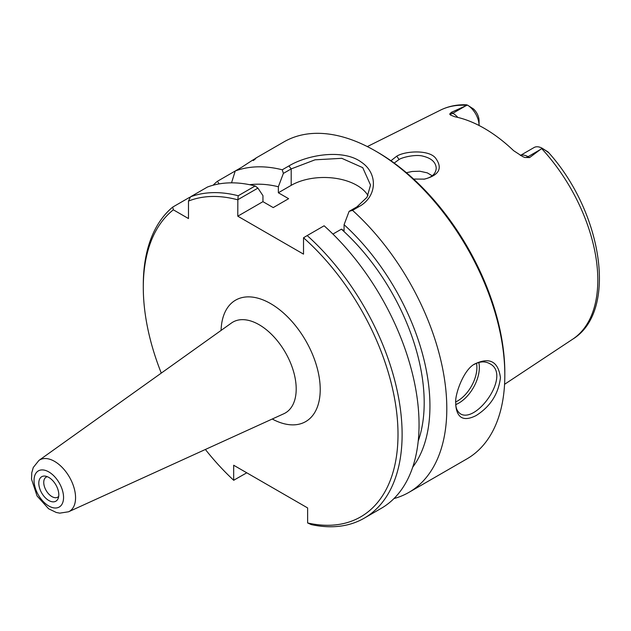 <?xml version="1.0" encoding="UTF-8"?>
<svg xmlns="http://www.w3.org/2000/svg" width="631" height="631" viewBox="0 0 631 631"><rect width="100%" height="100%" fill="white"/><g stroke="black" fill="none" stroke-linecap="round" stroke-linejoin="round"><path stroke-width="0.95" d="M246.768 472.8L233.675 480.254A180.111 103.989 60 0 1 205.383 449.469M161.284 373.102A180.111 103.989 60 0 1 143.292 287.342A180.111 103.989 60 0 1 173.344 209.815L172.72 207.086A183.014 105.661 -120 0 0 143.292 284.975L143.292 287.342M233.675 480.254L233.675 465.244L307.62 507.931L307.62 522.949L311.249 524.59A183.014 105.661 -120 0 0 364.213 518.185A183.014 105.661 -120 0 0 307.187 235.568L324.121 225.788A183.014 105.661 -120 0 1 381.148 508.405L364.213 518.185M307.187 235.568L303.519 237.769A180.111 103.989 60 0 1 397.987 431.927A180.111 103.989 60 0 1 307.62 522.949M303.519 237.769L303.519 254.135L237.784 216.188L237.848 199.696L257.921 188.109L255.153 185.971L238.218 195.752L237.848 199.696M238.218 195.752A183.014 105.661 -120 0 0 190.538 196.801L188.48 201.076A180.111 103.989 60 0 1 237.784 199.822M188.48 201.076L188.48 218.555L173.344 209.815M58.801 494.728A14.142 8.164 60 0 1 58.139 498.466A14.142 8.164 60 0 1 41.733 493.04A14.142 8.164 60 0 1 45.235 476.113A14.142 8.164 60 0 1 58.801 494.728M58.683 496.4A11.587 6.689 60 0 1 57.721 497.181A11.587 6.689 60 0 1 46.142 490.492A11.587 6.689 60 0 1 46.142 477.123A11.587 6.689 60 0 1 47.293 476.673M367.991 195.563A46.481 26.833 0 0 0 291.191 185.348L278.35 192.763L288.619 198.694L273.215 207.583L262.946 201.66L237.784 216.188M257.921 188.109L262.946 195.642L262.946 201.66M219.154 183.897L217.411 181.286L235.221 171.001A183.014 105.661 60 0 1 282.254 169.778L283.374 173.415L291.191 168.903L315.035 159.817L341.797 158.326L362.73 167.649L370.539 185.08L367.021 197.282L356.925 206.858L349.109 211.361L352.532 210.36L359.197 206.511C377.259 196.604 378.214 173.359 361.334 162.159C343.493 148.884 308.054 154.429 288.919 165.937L282.254 169.778M213.065 185.238A183.014 105.661 60 0 1 217.411 181.286M233.762 480.309L234.156 480.081M172.72 207.086L189.655 197.306L190.231 197.44M473.999 364.537C479.741 361.358 484.947 361.05 489.609 363.614C511.875 374.325 476.91 423.543 460.559 413.928C457.925 412.13 456.355 409.385 455.866 405.694M520.378 155.439L534.047 147.544A16.729 9.662 -120 0 1 542.132 148.214L548 151.929C548.97 152.931 548.528 152.702 546.691 151.243L542.132 148.214L529.598 157.576L528.037 156.677A16.729 9.662 -120 0 0 520.449 155.478M451.291 112.365L465.583 105.921L452.853 113.272L451.291 112.365L449.698 114.085L450.542 115.087L454.943 116.79A133.733 77.211 -120 0 1 513.618 150.667L522.571 156.527L524.882 157.498L529.598 157.576M465.583 105.921L467.39 105.061L473.597 109.037A10.924 6.31 60 0 1 479.063 120.718L479.063 125.459A16.729 9.662 -120 0 0 467.516 105.132L466.238 104.793M413.62 179.062L424.474 179.117C439.192 175.229 442.907 168.248 435.619 158.168C429.033 149.468 405.086 150.951 396.757 156.172L390.928 160.739M394.186 163.066L399.06 159.493C402.696 157.119 416.263 154.106 423.235 156.228C431.501 158.294 435.832 162.285 436.226 168.193C435.855 173.919 431.722 177.587 423.827 179.204M432.243 175.781L427.274 172.855L419.789 171.222L412.177 171.482L406.411 172.705M455.795 403.414L455.984 407.027C457.743 418.605 464.455 421.453 476.113 415.561C490.358 406.561 498.466 393.918 500.446 377.638C498.23 361.531 489.743 356.949 474.977 363.866C463.272 369.411 454.32 396.15 455.795 403.414M253.291 160.574C258.97 156.172 255.169 158.373 241.894 167.152L235.221 171.001L231.538 182.84M352.532 210.36A183.014 105.661 60 0 1 446.803 408.604A183.014 105.661 60 0 1 408.896 492.385A183.014 105.661 60 0 1 393.965 498.561M255.5 158.294L283.903 141.896A183.014 105.661 60 0 1 375.413 150.959A183.014 105.661 60 0 1 504.824 375.106A183.014 105.661 60 0 1 466.916 458.887L408.896 492.385M349.109 211.361L344.084 224.699A167.893 96.937 60 0 1 412.706 467.177M344.084 224.699L344.084 230.717L341.41 229.171A159.777 92.244 60 0 1 418.211 441.116M504.824 375.106L504.824 372.732A180.111 103.989 -120 0 0 377.464 152.142L375.413 150.959M255.153 185.971A183.014 105.661 -120 0 0 207.473 187.021L190.538 196.801M546.691 151.243L548.497 152.45C602.353 212.032 618.333 311.335 572.711 339.178L504.571 384.303M278.35 192.763L278.35 186.744L283.374 173.415M249.624 184.702A167.893 96.937 60 0 1 278.35 186.744M341.41 229.171L332.916 234.069M296.199 388.956A52.46 30.288 60 0 1 283.84 413.739L68.566 511.78A29.689 17.14 -120 0 0 75.562 497.749A29.689 17.14 -120 0 0 62.059 467.303A29.689 17.14 -120 0 0 38.917 460.433L231.459 323.017A52.46 30.288 60 0 1 272.347 335.171A52.46 30.288 60 0 1 296.199 388.956M272.253 419.016A70.112 40.479 -120 0 0 320.225 389.501A70.112 40.479 -120 0 0 271.448 304.095A70.112 40.479 -120 0 0 221.095 330.415M63.557 497.473A20.862 12.044 60 0 1 41.425 499.452A20.862 12.044 60 0 1 41.425 469.945A20.862 12.044 60 0 1 63.557 497.473M455.811 404.574A29.05 16.769 120 0 0 479.347 367.518A29.05 16.769 120 0 0 478.819 362.478M476.5 363.282A27.307 15.767 -60 0 1 476.886 367.518A27.307 15.767 -60 0 1 455.827 401.884M541.706 148.632A132.321 76.398 60 0 1 597.809 280.03A132.321 76.398 60 0 1 572.711 339.178M367.321 146.581L440.47 110.133A132.321 76.398 60 0 1 466.79 105.377M396.757 156.172L399.06 159.493M288.919 165.937L291.191 168.903L291.191 185.348M356.925 206.858L359.197 206.511M457.846 117.429A16.729 9.662 -120 0 0 452.853 113.272A8.716 5.032 -60 0 1 449.698 114.085M524.882 157.498A8.716 5.032 120 0 0 528.037 156.677L540.759 149.326M38.917 460.433L33.285 467.468L31.755 472.8L31.55 479.221L37.071 495.99L48.587 508.752L56.262 512.467L59.756 513.145L68.566 511.78M455.692 404.455L455.984 407.027M440.47 110.133C448.381 106.237 457.057 104.454 466.514 104.778"/></g></svg>
